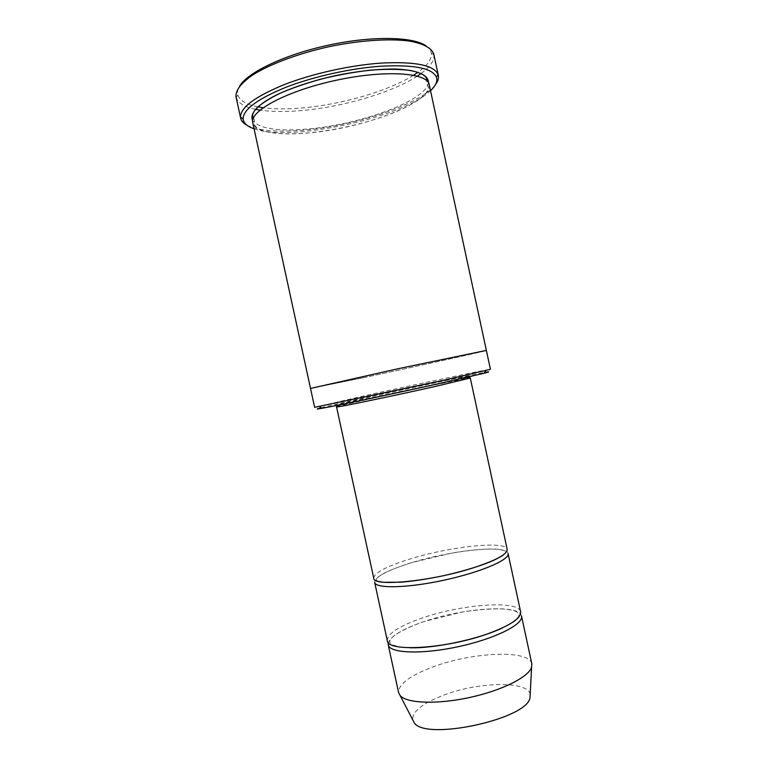 <?xml version="1.0" encoding="UTF-8"?>
<svg xmlns="http://www.w3.org/2000/svg" width="768" height="768" viewBox="0 0 768 768"><rect width="100%" height="100%" fill="white"/><g stroke="black" fill="none" stroke-linecap="round" stroke-linejoin="round"><path stroke-width="0.58" stroke-dasharray="3.84 2.88" d="M387.312 640.666C387.466 633.494 399.418 625.834 423.168 617.683C462.624 604.08 518.842 599.952 520.627 611.846M508.07 553.526C506.88 544.387 451.018 550.32 411.283 562.8C387.36 570.269 375.149 576.797 374.659 582.374M321.254 407.779C344.141 401.856 461.29 376.531 484.579 372.461M362.794 377.846L310.522 388.435L362.794 377.846C415.68 366.634 487.027 350.851 486.365 350.419C486.586 350.947 415.507 366.672 362.794 377.846M314.63 407.338L366.566 395.28C419.347 383.606 490.838 368.573 490.426 369.331M429.226 84.624C433.498 101.846 364.186 128.198 309.686 132.816C278.976 135.84 254.717 132.288 252.758 122.784M413.578 75.216C388.387 91.162 340.714 104.822 301.018 108.058C286.56 109.267 273.926 109.171 263.117 107.75M257.779 106.858C246.298 104.563 239.645 100.589 237.83 94.934C237.12 92.275 237.715 89.347 239.626 86.16M426.058 45.85C429.11 47.971 430.867 50.39 431.309 53.098C432 59.002 427.584 65.366 418.07 72.202M373.747 578.208C374.275 572.746 386.506 566.304 410.429 558.874C450.182 546.48 506.026 540.413 507.178 549.36M521.52 616.003C519.696 603.917 463.459 607.92 424.022 621.6C403.171 628.733 391.267 635.741 388.32 642.614M531.821 663.83C529.507 649.488 472.982 652.013 433.776 666.624C410.16 675.37 398.438 684.038 398.602 692.64M530.189 694.339C528.077 680.477 477.85 681.83 443.213 695.328C422.486 703.373 412.31 711.514 412.685 719.741M254.064 128.803C290.323 142.09 402.989 117.734 430.522 90.653M247.027 125.299C258.758 130.886 278.064 132.451 304.954 129.984C356.573 125.443 421.142 103.872 435.485 84.557M417.341 76.09C392.045 92.736 342.163 107.213 300.758 110.63C285.043 111.965 271.469 111.792 260.054 110.102M255.408 109.258C244.378 106.915 237.965 102.989 236.17 97.459L236.054 96.998M433.786 54.25L433.872 54.71C434.515 60.49 430.301 66.72 421.219 73.411M435.322 384.163L334.982 405.245L374.266 395.827L454.224 378.749L471.168 375.782L435.322 384.163M428.419 82.608C426.97 100.234 360.922 124.522 308.842 128.918C278.314 131.587 259.584 128.822 252.653 120.605M336.557 406.944C335.107 406.003 471.226 376.579 470.294 378.029M253.382 118.032C254.477 119.626 254.822 121.766 254.429 124.464C255.581 127.315 258.682 129.475 263.741 130.934C274.704 133.997 290.035 134.621 309.725 132.787C340.358 129.523 368.89 122.611 395.318 112.051C409.238 106.147 419.165 100.176 425.107 94.109C427.392 91.565 428.496 89.146 428.4 86.851C426.912 84.509 426.346 82.406 426.701 80.563M409.834 647.76L399.859 646.992L392.496 644.947C390.384 643.709 389.482 642.499 389.808 641.318C389.683 640.589 390.691 639.11 392.832 636.883C394.522 634.781 406.598 627.408 424.416 621.456L461.827 612.086C476.947 609.715 490.579 608.64 502.723 608.87C513.686 610.003 515.894 611.232 517.68 612.451C519.12 613.632 519.36 615.101 518.39 616.848L512.592 622.262L502.992 627.629M378.854 581.482C376.214 580.531 375.485 579.552 376.646 578.554C376.915 577.747 379.162 576.096 383.405 573.6C390.211 570.048 399.619 566.4 411.638 562.637L451.104 553.21C467.731 550.128 488.458 548.266 498.547 549.341C507.504 551.194 506.342 551.203 503.875 554.448M237.83 94.934L236.17 97.459M431.309 53.098L433.872 54.71M343.613 404.035L462.672 378.288"/><path stroke-width="1.15" d="M520.627 611.846C521.28 618.144 510.432 625.421 488.074 633.686C446.419 648.902 386.995 652.291 387.312 640.666L374.659 582.374C375.418 588.778 407.203 588.192 444.01 580.186C480.835 572.266 510.029 559.67 508.07 553.526L520.627 611.846M484.579 372.461C490.291 371.443 490.138 371.702 484.099 373.238L443.798 382.541C399.005 392.544 336.24 405.792 322.003 408.288C315.878 409.382 315.629 409.21 321.254 407.779M310.522 388.435L398.285 368.688L486.365 350.419L490.426 369.331L444.384 380.083L314.63 407.338L310.522 388.435L398.285 368.688L486.365 350.419L429.226 84.624C427.613 72.605 385.104 69.619 335.933 80.323C286.733 90.883 249.254 111.168 252.758 122.784L310.522 388.435M263.117 107.75L257.779 106.858M239.626 86.16C247.594 72.384 284.659 54.605 328.339 45.187C372 35.712 413.098 36.595 426.058 45.85M418.07 72.202L413.578 75.216M336.557 406.944C333.974 408.173 391.747 396.23 434.755 386.573L470.294 378.029L507.178 549.36C507.494 554.112 496.387 560.208 473.827 567.658C431.808 581.386 372.826 587.059 373.747 578.208L336.557 406.944C336.307 405.974 338.659 405.005 343.613 404.035M388.32 642.614L388.214 644.832C389.424 653.28 421.603 654.672 458.381 646.666C495.178 638.765 523.92 624.202 521.52 616.003L531.821 663.83L531.61 667.152C528.883 676.934 501.917 690.557 469.382 697.555C436.867 704.621 406.685 703.354 400.157 695.578L398.602 692.64L388.214 644.832M412.685 719.741L414.211 722.698C425.136 741.245 527.731 719.069 530.016 697.661L530.189 694.339M430.522 90.653C435.802 85.709 437.77 81.216 436.416 77.165C432.442 68.208 414.058 64.55 381.254 66.192C350.986 68.227 313.21 76.618 285.581 87.418C257.29 99.072 243.13 109.584 243.13 118.954C243.571 123.197 247.21 126.48 254.064 128.803M435.485 84.557C437.952 81.302 438.912 78.278 438.346 75.466L438.067 74.506C434.074 65.251 415.296 61.43 381.734 63.053C350.746 65.088 312.038 73.69 283.786 84.787C254.851 96.768 240.432 107.578 240.518 117.216L240.662 118.205C241.315 120.998 243.437 123.36 247.027 125.299M260.054 110.102L255.408 109.258M240.662 118.205L236.054 96.998C235.325 90.576 240.854 83.251 252.653 75.034C269.75 64.224 297.898 53.635 328.675 46.762C359.549 40.301 389.558 38.323 409.594 41.098C423.725 43.709 431.789 48.096 433.786 54.25L438.346 75.466M421.219 73.411L417.341 76.09M252.653 120.605C249.226 113.885 257.77 104.246 277.373 94.512C293.491 87.091 312.682 80.822 334.944 75.725C357.312 71.174 377.376 68.947 395.126 69.053C416.995 69.821 428.765 75.062 428.419 82.608M426.701 80.563L426.72 78.758C425.28 75.101 419.741 72.317 410.102 70.416C398.995 69.043 385.498 68.976 369.619 70.214C353.03 72.221 336.499 75.264 320.035 79.344C303.648 84.077 290.083 88.838 279.341 93.629C270.086 98.218 262.858 102.739 257.635 107.174C253.968 110.899 252.288 113.971 252.614 116.4L253.382 118.032M484.099 373.238L485.683 370.646M322.003 408.288L319.488 406.579M530.016 697.661L531.61 667.152M414.211 722.698L400.157 695.578M436.416 77.165L438.067 74.506M243.13 118.954L240.518 117.216M502.992 627.629C480.643 638.736 434.736 648.653 409.834 647.76M503.875 554.448C502.272 555.706 501.581 556.358 494.851 559.766C483.11 565.19 466.301 570.432 444.422 575.51C428.179 578.947 413.549 581.184 400.541 582.23L383.29 582.269L378.854 581.482M470.294 378.029C468.72 377.597 472.397 376.426 462.672 378.288"/></g></svg>

